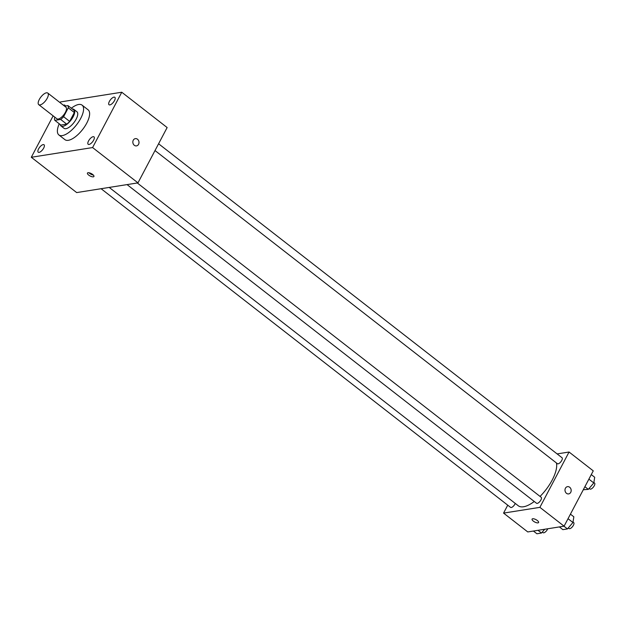 <?xml version="1.0" encoding="UTF-8"?>
<svg xmlns="http://www.w3.org/2000/svg" width="626" height="626" viewBox="0 0 626 626"><rect width="100%" height="100%" fill="white"/><g stroke="black" fill="none" stroke-linecap="round" stroke-linejoin="round"><path stroke-width="0.94" d="M47.232 98.227A7.348 2.997 127.9 0 1 38.749 104.659A7.348 2.997 127.9 0 1 40.893 97.014A7.348 2.997 127.9 0 1 47.772 93.063A7.348 2.997 127.9 0 1 47.232 98.227M47.772 93.063L65.918 107.187A7.348 2.997 127.9 0 1 65.386 112.351A7.348 2.997 127.9 0 1 56.896 118.784L38.749 104.659M69.658 121.405A9.977 4.069 127.9 0 1 66.724 124.144L60.902 125.067L54.853 120.364L60.675 119.441A9.977 4.069 127.9 0 0 63.609 116.702L69.658 121.405L74.337 112.539A9.977 4.069 127.9 0 0 74.017 110.317L67.968 105.606L64.58 106.146M54.978 117.289L54.532 118.142A9.977 4.069 127.9 0 0 54.853 120.364M63.609 116.702L68.289 107.829A9.977 4.069 127.9 0 0 67.968 105.606M66.724 124.144L60.675 119.441M74.337 112.539L68.289 107.829M60.245 124.558A10.493 4.28 -52.1 0 0 61.012 125.975A10.493 4.28 -52.1 0 0 62.897 126.335A10.493 4.28 -52.1 0 0 72.084 118.58A10.493 4.28 -52.1 0 0 73.907 109.409A10.493 4.28 -52.1 0 0 72.342 109.01M73.907 109.409L76.928 111.764A10.493 4.28 127.9 0 1 76.161 119.143A10.493 4.28 127.9 0 1 65.926 128.69A10.493 4.28 127.9 0 1 64.04 128.33L61.012 125.975M71.341 108.228A18.89 7.708 127.9 0 1 82.084 105.137A18.89 7.708 127.9 0 1 80.699 118.431A18.89 7.708 127.9 0 1 58.883 134.958A18.89 7.708 127.9 0 1 59.243 123.776M82.084 105.137L88.133 109.847A18.89 7.708 127.9 0 1 86.748 123.134A18.89 7.708 127.9 0 1 64.932 139.661L58.883 134.958M63.414 105.231A4.718 1.925 127.9 0 1 64.04 105.043A4.718 1.925 127.9 0 1 64.885 105.207A4.718 1.925 127.9 0 1 65.261 106.037M113.987 97.132A4.718 1.925 127.9 0 1 114.832 97.296A4.718 1.925 127.9 0 1 113.455 102.202A4.718 1.925 127.9 0 1 109.034 104.745A4.718 1.925 127.9 0 1 109.855 100.622A4.718 1.925 127.9 0 1 113.987 97.132M93.125 136.687A4.718 1.925 127.9 0 1 93.978 136.851A4.718 1.925 127.9 0 1 92.601 141.758A4.718 1.925 127.9 0 1 88.18 144.301A4.718 1.925 127.9 0 1 89.002 140.177A4.718 1.925 127.9 0 1 93.125 136.687M43.178 144.598A4.718 1.925 127.9 0 1 44.031 144.762A4.718 1.925 127.9 0 1 42.654 149.669A4.718 1.925 127.9 0 1 38.233 152.212A4.718 1.925 127.9 0 1 39.055 148.088A4.718 1.925 127.9 0 1 43.178 144.598M53.14 115.857L31.3 157.275L92.593 147.564L121.765 92.233L60.472 101.944L60.096 102.656M31.3 157.275L76.669 192.581L137.97 182.87L167.142 127.547L121.765 92.233M137.97 182.87L92.593 147.564M88.696 175.092A3.67 1.338 -152.2 0 0 93.931 176.493A3.67 1.338 -152.2 0 0 91.31 173.598A3.67 1.338 -152.2 0 0 87.437 173.066A3.67 1.338 -152.2 0 0 88.696 175.092M88.939 172.745A3.67 1.338 -152.2 0 0 89.62 173.355A3.67 1.338 -152.2 0 0 93.344 175.069M135.341 138.636A3.67 3.075 -99 0 1 138.456 140.341A3.67 3.075 -99 0 1 138.565 144.324A3.67 3.075 -99 0 1 136.491 145.889A3.67 3.075 -99 0 1 132.884 142.744A3.67 3.075 -99 0 1 135.341 138.636A3.67 3.075 -99 0 1 138.456 140.341A3.67 3.075 -99 0 1 138.565 144.324A3.67 3.075 -99 0 1 136.491 145.889M556.444 462.958A29.391 11.996 127.9 0 1 552.202 480.048A29.391 11.996 127.9 0 1 540.05 496.418M534.26 501.489A29.391 11.996 127.9 0 1 518.258 505.753L109.214 187.424M155.005 150.553L557.406 463.709A3.779 1.542 -52.1 0 0 560.943 461.675A3.779 1.542 -52.1 0 0 562.046 457.747L158.589 143.769M515.245 503.406A3.779 1.542 127.9 0 1 514.94 504.071A3.779 1.542 127.9 0 1 510.573 507.381L101.091 188.716M137.29 182.98L541.185 497.302A3.779 1.542 127.9 0 1 540.911 499.963A3.779 1.542 127.9 0 1 536.545 503.265L127.062 184.6M507.741 505.174L503.562 513.101L539.886 507.35L569.057 452.019L557.124 453.913M539.886 507.35L564.089 526.176L527.765 531.936L503.562 513.101M537.319 520.503A3.67 1.338 27.8 0 1 538.587 522.53A3.67 1.338 27.8 0 1 534.714 522.006A3.67 1.338 27.8 0 1 532.084 519.103A3.67 1.338 27.8 0 1 537.319 520.503M564.089 526.176L593.252 470.854L569.057 452.019M567.508 486.652A3.67 3.075 -99 0 1 570.615 488.358A3.67 3.075 -99 0 1 570.732 492.341A3.67 3.075 -99 0 1 568.658 493.906A3.67 3.075 -99 0 1 565.043 490.761A3.67 3.075 -99 0 1 567.508 486.652A3.67 3.075 -99 0 1 570.622 488.358A3.67 3.075 -99 0 1 570.732 492.341A3.67 3.075 -99 0 1 568.658 493.906M538.587 522.53A3.67 1.338 27.8 0 1 534.714 521.998A3.67 1.338 27.8 0 1 532.084 519.103M583.291 489.751L588.323 489.368L593.8 482.951L594.7 477.262L591.28 474.602M588.323 489.368L584.895 486.707M593.8 482.951L588.894 479.133M593.871 482.513L594.559 483.053A3.779 1.542 127.9 0 1 594.285 485.706A3.779 1.542 127.9 0 1 589.919 489.016L589.136 488.405M559.378 526.928L562.876 529.651L567.461 528.923L572.947 522.507L573.846 516.818L570.427 514.157M567.461 528.923L563.963 526.2M572.947 522.507L568.032 518.688M573.017 522.068L573.706 522.608A3.779 1.542 127.9 0 1 573.424 525.269A3.779 1.542 127.9 0 1 569.065 528.571L568.283 527.961M533.407 531.044L536.905 533.767L541.49 533.039L544.73 529.244M541.49 533.039L537.992 530.316M547.742 528.767A3.779 1.542 127.9 0 1 547.453 529.377A3.779 1.542 127.9 0 1 543.094 532.687L542.312 532.077"/></g></svg>
